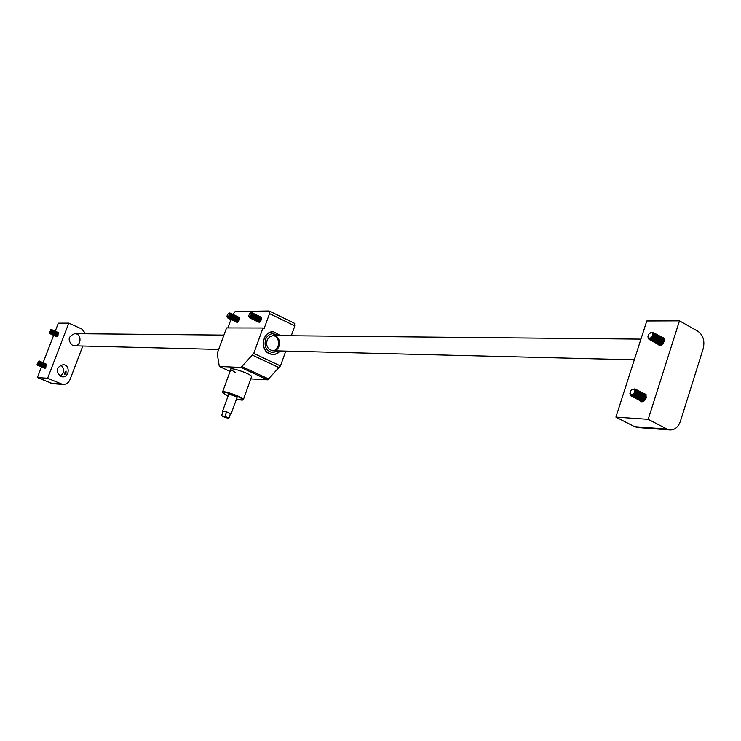 <?xml version="1.0" encoding="UTF-8"?>
<svg xmlns="http://www.w3.org/2000/svg" width="741" height="741" viewBox="0 0 741 741"><rect width="100%" height="100%" fill="white"/><g stroke="black" fill="none" stroke-linecap="round" stroke-linejoin="round"><path stroke-width="1.11" d="M55.279 331.134L58.335 323.178L68.793 323.141L81.751 328.995L85.752 333.783M82.807 346.038L69.969 379.67C68.496 382.977 66.06 384.56 62.67 384.422L47.628 378.253L68.793 323.141M52.685 383.671L37.393 377.558L47.628 378.253M46.016 363.979L44.201 368.073M58.159 332.468L56.325 336.534M37.393 377.558L41.487 366.934M43.126 362.673L53.639 335.367M60.577 376.419L62.179 376.826C69.432 377.808 70.515 364.97 63.207 364.674C56.307 367.082 55.436 370.991 60.577 376.419M72.451 345.371L74.304 345.825C81.547 346.501 82.075 333.672 74.804 333.682C68.172 336.21 67.385 340.1 72.451 345.371M60.123 376.196C64.8 372.732 65.013 369.027 60.781 365.054M64.8 372.843L66.088 371.046L65.949 373.584L64.504 374.501L64.8 372.843M57.965 332.348L58.28 333.385L57.029 336.09M57.298 336.701L56.751 336.757M57.65 332.839L56.26 335.914M58.233 332.607L57.974 335.719L56.473 336.497M57.316 332.061L57.631 333.042M58.298 333.126L56.909 336.201M56.381 335.84L55.455 336.173M57.27 335.923L56.103 336.46M57.001 332.542L55.612 335.627M57.585 332.311L57.326 335.432L55.825 336.21M56.659 331.764L57.029 332.737M57.011 333.107L55.732 335.516L54.806 335.886M57.659 333.394L56.612 335.627M56.353 332.255L54.964 335.33M56.937 332.024L56.677 335.145L55.177 335.923M55.64 331.44L56.335 332.468M56.288 331.736L56.02 334.849L54.528 335.627M54.991 331.153L55.732 332.107M56.362 332.811L55.038 335.256L54.149 335.599M55.056 331.672L53.658 334.756M56.121 331.514L55.371 334.562L53.88 335.34M54.714 330.894L55.084 331.866M55.705 331.959L54.306 335.043M55.714 332.524L54.389 334.96L53.5 335.303M54.399 331.375L53.009 334.469M55.473 331.227L54.723 334.274L53.232 335.052M54.065 330.606L54.436 331.579M55.066 332.227L53.732 334.673L52.852 335.015M54.343 330.866L54.074 333.978L52.574 334.756M53.732 331.347L52.917 333.459L51.555 334.432M54.417 331.931L53.083 334.386L52.203 334.728M53.685 330.569L53.426 333.691L51.926 334.469M52.768 330.023L53.13 330.949M53.75 331.088L52.352 334.172M53.417 330.31L53.769 331.644M53.037 330.282L52.768 333.394L51.277 334.182M52.111 329.736L52.481 330.708M53.102 330.792L51.703 333.885M53.111 331.347L51.777 333.811L50.897 334.145M52.389 329.986L52.12 333.107L50.629 333.885M52.454 330.505L51.046 333.598M52.463 331.051L51.129 333.524L50.249 333.858M51.74 329.699L51.472 332.82L49.971 333.598M51.796 330.208L50.397 333.302M51.518 329.458L50.962 332.589L49.647 333.598M49.277 332.839L51.009 329.689L50.629 331.987L49.277 332.839M50.777 329.662L51.527 329.458L49.601 333.58L49.341 332.968M45.812 363.859L46.192 364.776M45.192 368.231L44.636 368.296M46.09 364.109L45.831 367.286L44.358 368.045M46.164 364.637L44.793 367.74M46.183 365.202L44.895 367.638L43.978 368.008M45.442 363.831L45.182 366.999L43.7 367.758M44.506 363.294L44.84 364.313L43.645 367.017M44.84 364.313L43.487 367.166M45.507 364.359L44.136 367.453M45.164 363.581L45.488 364.6L44.673 366.776L43.33 367.721M44.784 363.544L44.525 366.712L43.052 367.471M43.858 363.007L44.228 363.97L42.95 366.767M44.858 364.072L44.877 364.628M43.849 366.869L42.672 367.443M44.136 363.257L43.867 366.434L42.394 367.184M43.2 362.72L43.571 363.636M44.201 363.785L42.83 366.888M43.552 363.498L42.293 366.489M43.191 366.591L42.015 367.156M43.478 362.979L43.219 366.147L41.737 366.906M42.543 362.432L42.876 363.423M43.562 364.053L42.172 366.6M42.533 366.304L41.366 366.869M42.821 362.692L42.561 365.859L41.088 366.619M41.894 362.154L42.265 363.118M42.895 363.21L41.515 366.313M42.913 363.766L41.607 366.221L40.709 366.591M41.579 362.636L40.209 365.748M42.172 362.405L41.904 365.572L40.431 366.332M42.237 362.923L41.589 365.267L40.051 366.304M42.256 363.479L40.95 365.943M41.515 362.117L41.246 365.294L39.773 366.054M40.912 362.608L40.079 364.785L38.745 365.739M41.237 361.867L41.561 362.877L40.736 365.072L39.393 366.017M40.857 361.84L40.588 365.007L39.116 365.767M39.931 361.293L40.301 362.266L39.43 364.498L38.087 365.452M40.931 362.349L39.551 365.461M39.616 361.775L38.236 364.896M40.579 361.58L40.95 362.905M40.209 361.552L39.94 364.72L38.467 365.48M38.588 361.228L39.375 361.043L39.643 361.988L38.773 364.211L37.476 365.202M40.273 362.062L38.893 365.183M39.551 361.265L39.282 364.433L37.81 365.193M37.087 364.415L38.81 361.265L38.449 363.59L37.087 364.415M39.375 361.043L37.439 365.183L37.161 364.563M615.91 417.109L634.583 426.677L667.095 429.095L669.845 429.947C674.718 430.095 678.228 427.224 680.386 421.314L703.163 348.807C704.978 340.99 703.237 335.145 697.929 331.273L679.478 320.862L646.773 320.983L615.91 417.109L648.208 419.313L667.095 429.095M662.102 337.303L664.038 338.183L664.195 341.416C662.324 345.186 660.314 346.251 658.175 344.621L658.008 344.324M644.022 393.564L645.957 394.342L646.217 397.861C644.457 401.502 642.503 402.576 640.344 401.085L640.113 400.705M679.478 320.862L648.208 419.313M637.871 427.548L634.583 426.677M645.346 399.418L645.976 398.334M645.522 394.444L646.171 394.703M645.189 394.175L645.893 394.749C646.569 398.991 645.031 401.177 641.28 401.316M644.577 393.943L645.689 394.638C646.254 399.167 644.642 401.298 640.835 401.029M644.244 393.684L644.957 394.249C645.624 398.491 644.086 400.686 640.335 400.825M643.633 393.443L644.744 394.138C645.309 398.667 643.697 400.807 639.891 400.538M643.308 393.184L644.012 393.749C644.679 398 643.142 400.186 639.39 400.335M642.688 392.952L643.799 393.638C644.364 398.176 642.753 400.307 638.946 400.047M642.364 392.684L643.068 393.258C643.734 397.5 642.197 399.695 638.446 399.834M641.743 392.452L642.855 393.147C643.42 397.676 641.799 399.816 638.001 399.547M641.419 392.184L642.123 392.758C642.79 397 641.252 399.195 637.501 399.343M640.798 391.952L641.91 392.647C642.475 397.176 640.854 399.316 637.056 399.056M640.474 391.693L641.178 392.258C641.845 396.509 640.307 398.704 636.556 398.843M639.853 391.452L640.965 392.146C641.53 396.685 639.909 398.815 636.102 398.556M639.529 391.192L640.233 391.757C640.891 396.009 639.353 398.204 635.611 398.352M638.909 390.952L640.02 391.646C640.576 396.185 638.955 398.325 635.157 398.065M638.575 390.692L639.279 391.257C639.946 395.509 638.409 397.704 634.667 397.852M637.964 390.461L639.066 391.146C639.631 395.685 638.01 397.824 634.213 397.565M637.63 390.192L638.334 390.757C638.992 395.009 637.455 397.204 633.712 397.361M637.01 389.961L638.121 390.646C638.677 395.185 637.056 397.324 633.259 397.065M636.686 389.692L637.39 390.257C638.047 394.508 636.51 396.713 632.768 396.861M636.065 389.46L637.177 390.146C637.732 394.694 636.111 396.833 632.314 396.574M635.732 389.192L636.436 389.757C637.093 394.008 635.556 396.213 631.814 396.361M635.204 388.979L636.223 389.646C636.778 394.193 635.157 396.333 631.36 396.074M634.861 388.729L635.491 389.257C636.176 393.425 634.657 395.638 630.943 395.907M634.333 389.405C634.88 393.239 633.546 394.981 630.35 394.647C629.813 390.822 631.137 389.071 634.333 389.405M631.934 389.377L635.435 389.229C635.843 394.11 634.139 396.166 630.332 395.398L629.869 393.156M663.556 338.202L664.195 338.461M663.232 337.924L663.973 338.581C664.408 342.796 662.797 344.917 659.147 344.954M662.63 337.683L663.76 338.47C664.084 342.972 662.398 345.028 658.703 344.658M662.306 337.414L663.038 338.063C663.473 342.286 661.87 344.408 658.221 344.435M661.694 337.174L662.834 337.952C663.149 342.453 661.463 344.519 657.776 344.139M661.38 336.896L662.111 337.553C662.537 341.768 660.935 343.898 657.286 343.926M660.768 336.655L661.898 337.433C662.213 341.944 660.527 344 656.841 343.629M660.444 336.386L661.176 337.035C661.611 341.258 659.999 343.379 656.35 343.416M659.833 336.136L660.963 336.923C661.287 341.425 659.601 343.491 655.915 343.111M659.509 335.868L660.24 336.516C660.676 340.74 659.064 342.87 655.424 342.898M658.897 335.627L660.036 336.405C660.351 340.906 658.666 342.972 654.979 342.601M658.582 335.349L659.314 336.006C659.74 340.221 658.128 342.351 654.488 342.388M657.962 335.108L659.101 335.886C659.416 340.397 657.73 342.462 654.044 342.092M657.647 334.83L658.378 335.488C658.805 339.711 657.193 341.833 653.553 341.87M657.035 334.589L658.165 335.367C658.48 339.878 656.795 341.944 653.108 341.573M656.711 334.311L657.443 334.969C657.869 339.193 656.257 341.323 652.617 341.36M656.1 334.071L657.23 334.849C657.545 339.359 655.85 341.434 652.173 341.064M655.776 333.802L656.507 334.45C656.934 338.674 655.322 340.804 651.682 340.841M655.164 333.552L656.294 334.339C656.6 338.85 654.914 340.916 651.237 340.545M654.84 333.283L655.572 333.932C655.989 338.155 654.386 340.286 650.746 340.332M654.229 333.033L655.359 333.82C655.665 338.331 653.979 340.397 650.302 340.026M653.905 332.765L654.636 333.413C655.053 337.637 653.442 339.776 649.801 339.813M653.377 332.533L654.423 333.302C654.729 337.813 653.043 339.887 649.357 339.517M653.043 332.283L653.692 332.894C654.146 337.035 652.562 339.183 648.94 339.341M652.432 332.876C652.997 336.59 651.672 338.341 648.449 338.146C647.884 334.432 649.218 332.681 652.432 332.876M650.172 332.839L653.645 332.866C653.747 337.794 651.969 339.758 648.301 338.748L647.958 336.655M228.58 417.924L230.497 413.83L228.904 418.202L225.005 416.331L221.54 415.747L225.449 417.618L228.904 418.202M236.981 397.685L237.074 397.445C233.471 395.324 230.636 394.388 228.589 394.638L222.643 410.968M230.349 414.238L231.062 414.015C227.431 411.95 224.597 411.005 222.569 411.19L223.06 411.588M230.173 413.552L226.598 411.95L223.134 411.385L221.615 415.553M226.598 411.95L225.005 416.331M280.45 365.952L267.631 379.827L241.01 367.49L219.308 366.462L217.308 354.207L217.585 352.383L226.551 327.939L262.981 328.013L253.774 353.411L280.45 365.952L285.776 351.114M294.316 323.317L294.825 325.92L269.548 313.619L269.076 311.007L235.193 311.526L232.85 314.332M230.942 319.538L227.867 327.939M291.296 335.766L294.825 325.92M250.745 378.901L267.631 379.827M269.326 353.753L272.54 354.587L274.985 354.374L277.866 353.151L280.283 350.975L276.754 353.772L272.54 354.587C264.593 352.41 261.888 346.825 264.417 337.813C266.464 333.839 269.474 331.829 273.466 331.792C262.907 330.801 259.331 349.678 269.326 353.753M280.552 335.664L273.466 331.792L280.552 335.664M269.548 313.619L264.129 328.559L262.981 328.013M241.01 367.49L253.774 353.411M251.394 377.104L251.634 376.447C250.291 373.51 228.395 366.35 230.738 369.602L235.786 372.769M238.695 317.129L239.602 317.741L239.176 320.223L237.555 322.326L236.305 322.131M260.637 316.916L261.582 317.574L261.156 320.112L259.489 322.242L258.174 322.029M273.429 333.691C270.095 333.719 267.575 335.395 265.871 338.711C263.768 346.223 266.028 350.882 272.651 352.688L277.875 350.919L272.651 352.688C266.028 350.882 263.768 346.223 265.871 338.711C267.575 335.395 270.095 333.719 273.429 333.691L278.134 335.636L272.475 333.682M272.734 335.599C280.644 335.96 280.385 350.688 272.466 350.762C280.385 350.688 280.644 335.96 272.734 335.599M267.325 339.61L269.863 336.599L273.383 335.59C281.904 335.58 281.247 351.623 272.762 350.789C267.455 349.354 265.639 345.63 267.325 339.61M261.295 318.454L259.776 321.594M260.35 316.879L260.952 317.083L261.017 319.566L258.303 322.085M260.952 317.083L260.851 319.482L257.961 321.826M260.536 318.084L259.017 321.224M260.008 316.62L260.258 319.204L257.544 321.724M259.591 316.518L260.091 319.121L257.201 321.455M259.776 317.713L258.248 320.862M258.831 316.148L259.433 316.351L259.498 318.834L256.784 321.353M259.433 316.351L259.331 318.75L256.442 321.094M259.017 317.343L257.488 320.492M258.489 315.888L258.739 318.463L256.025 320.992M258.072 315.777L258.572 318.38L255.682 320.723M258.248 316.972L256.729 320.131M257.312 315.416L257.914 315.61L257.979 318.102L255.265 320.621M257.914 315.61L257.812 318.019L254.923 320.362M257.488 316.602L255.96 319.769M256.543 315.045L257.155 315.249L257.22 317.732L254.506 320.251M257.155 315.249L257.044 317.648L254.163 319.992M256.729 316.231L255.2 319.399M256.201 314.786L256.46 317.361L253.746 319.89M255.784 314.675L256.284 317.278L253.403 319.621M255.969 315.861L254.441 319.038M255.024 314.304L255.636 314.508L255.691 316.991L252.977 319.519M255.636 314.508L255.525 316.916L252.635 319.26M255.21 315.49L253.672 318.667M254.682 314.045L254.932 316.629L252.218 319.149M254.265 313.943L254.765 316.546L251.875 318.889M254.441 315.12L252.913 318.306M253.505 313.573L254.107 313.776L254.172 316.259L251.458 318.787M254.107 313.776L253.996 316.175L251.116 318.519M253.681 314.74L252.144 317.935M253.163 313.304L253.403 315.888L250.69 318.417M252.737 313.202L253.237 315.805L250.347 318.158M252.922 314.369L251.375 317.565M251.977 312.832L252.588 313.035L252.644 315.518L249.93 318.046M252.588 313.035L252.468 315.434L249.587 317.787M252.153 313.999L250.615 317.204M251.699 312.591L251.875 315.147L249.226 317.722M249.235 317.083L248.67 315.786L250.088 313.128C251.903 313.489 251.616 314.805 249.235 317.083M250.653 312.822L252.079 313.156L251.671 315.536L249.782 317.713L248.754 316.759M238.574 320.862L239.139 319.695M237.833 320.492L238.38 319.343M237.092 320.131L237.629 319M239.315 318.547L237.796 321.724M238.806 317.185L239.037 319.714L236.416 322.178M236.351 319.76L236.879 318.649M238.398 317.092L238.871 319.63L236.083 321.918M238.565 318.185L237.046 321.362M235.944 320.297L237.037 318M238.065 316.833L238.287 319.352L235.675 321.816M235.61 319.39L236.129 318.306M237.648 316.731L238.12 319.278L235.332 321.557M237.824 317.824L236.296 321.01M237.315 316.472L237.537 319L234.925 321.464M234.86 319.019L235.369 317.954M236.898 316.37L237.37 318.917L234.591 321.205M237.074 317.463L235.545 320.649M236.157 316.009L236.74 316.203L236.796 318.639L234.175 321.103M234.119 318.649L234.619 317.602M236.74 316.203L236.62 318.556L233.841 320.844M236.323 317.102L234.795 320.288M235.406 315.657L235.999 315.842L236.046 318.278L233.424 320.742M233.378 318.278L233.869 317.259M235.999 315.842L235.879 318.195L233.091 320.483M235.573 316.74L234.045 319.936M234.656 315.296L235.249 315.481L235.295 317.917L232.674 320.39M232.637 317.908L233.109 316.907M235.249 315.481L235.129 317.833L232.341 320.131M234.823 316.379L233.295 319.575M233.906 314.934L234.499 315.12L234.545 317.556L231.933 320.029M231.887 317.537L232.359 316.564M234.499 315.12L234.378 317.481L231.59 319.769M234.073 316.018L232.544 319.223M233.572 314.675L233.795 317.194L231.183 319.667M231.146 317.167L231.6 316.212M233.156 314.573L233.628 317.12L230.84 319.408M233.322 315.657L231.794 318.862M232.405 314.212L232.998 314.397L233.044 316.842L230.432 319.315M230.405 316.796L230.84 315.87M232.998 314.397L232.878 316.759L230.09 319.047M232.572 315.296L231.035 318.5M231.655 313.851L232.248 314.036L232.294 316.481L229.682 318.954M229.654 316.416L228.774 317.426M232.248 314.036L232.128 316.398L229.339 318.695M231.822 314.934L230.284 318.148M230.905 313.489L231.498 313.675L231.544 316.12L228.923 318.593M231.498 313.675L231.368 316.036L228.589 318.334M231.072 314.564L229.534 317.787M229.015 318L228.506 317.657M230.331 313.851L230.914 314.027M230.571 313.23L230.784 315.759L228.172 318.232M230.155 313.137L230.618 315.675L227.839 317.972M230.321 314.203L230.081 315.536M229.886 312.897L230.034 315.397L227.487 317.908M227.478 317.278L226.931 316.129L228.376 313.378C230.053 313.814 229.756 315.11 227.478 317.278M228.895 313.11L230.238 313.424L229.84 315.759L228.006 317.898L227.033 317M50.397 383.143L60.753 383.921M222.559 392.61L222.439 392.35C220.021 389.284 241.955 396.518 243.372 399.269C243.585 400.464 241.297 400.353 236.527 398.954C261.888 404.438 206.081 383.912 227.58 395.657L222.726 392.832M251.634 376.447L243.326 399.807M219.605 366.563L230.081 371.389M242.27 366.758L268.9 379.114M279.357 367.805L252.681 355.272M223.921 335.117L74.804 333.682M52.296 383.643L62.67 384.422M640.946 339.137L273.031 335.59M634.296 359.83L272.762 350.789M218.669 349.437L74.304 345.825M640.344 401.085L641.817 401.854M658.175 344.621L659.759 345.491M669.845 429.947L637.306 427.501M231.062 414.015L237.074 397.445M230.97 368.944L222.661 391.757M219.466 366.536L230.071 371.426M269.483 311.137L294.733 323.447"/></g></svg>
